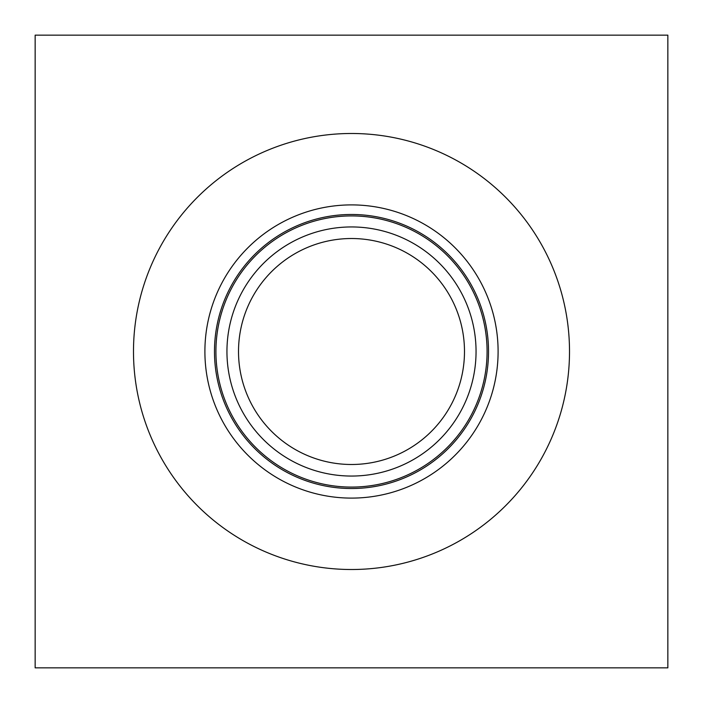 <?xml version="1.0" encoding="UTF-8"?>
<svg xmlns="http://www.w3.org/2000/svg" width="703" height="703" viewBox="0 0 703 703"><rect width="100%" height="100%" fill="white"/><g stroke="black" fill="none" stroke-linecap="round" stroke-linejoin="round"><path stroke-width="1.05" d="M667.85 35.15L667.85 667.85L35.15 667.85L35.15 35.15L667.85 35.15M351.5 238.519A112.981 112.981 0 0 1 449.349 407.995A112.981 112.981 0 0 1 253.651 407.995A112.981 112.981 0 0 1 351.5 238.519M351.5 226.946A124.554 124.554 0 0 0 243.633 413.777A124.554 124.554 0 0 0 459.367 413.777A124.554 124.554 0 0 0 351.5 226.946M487.082 351.5A135.582 135.582 0 0 1 351.5 487.082A135.582 135.582 0 0 1 215.918 351.5A135.582 135.582 0 0 1 351.5 215.918A135.582 135.582 0 0 1 487.082 351.5M569.509 351.5A218.009 218.009 0 0 1 351.5 569.509A218.009 218.009 0 0 1 133.491 351.5A218.009 218.009 0 0 1 351.5 133.491A218.009 218.009 0 0 1 569.509 351.5M204.898 351.5A146.602 146.602 0 0 1 351.5 204.898A146.602 146.602 0 0 1 498.102 351.5A146.602 146.602 0 0 1 351.5 498.102A146.602 146.602 0 0 1 204.898 351.5M214.477 351.5A137.023 137.023 0 0 1 351.5 214.477A137.023 137.023 0 0 1 488.523 351.5A137.023 137.023 0 0 1 351.5 488.523A137.023 137.023 0 0 1 214.477 351.5"/></g></svg>
